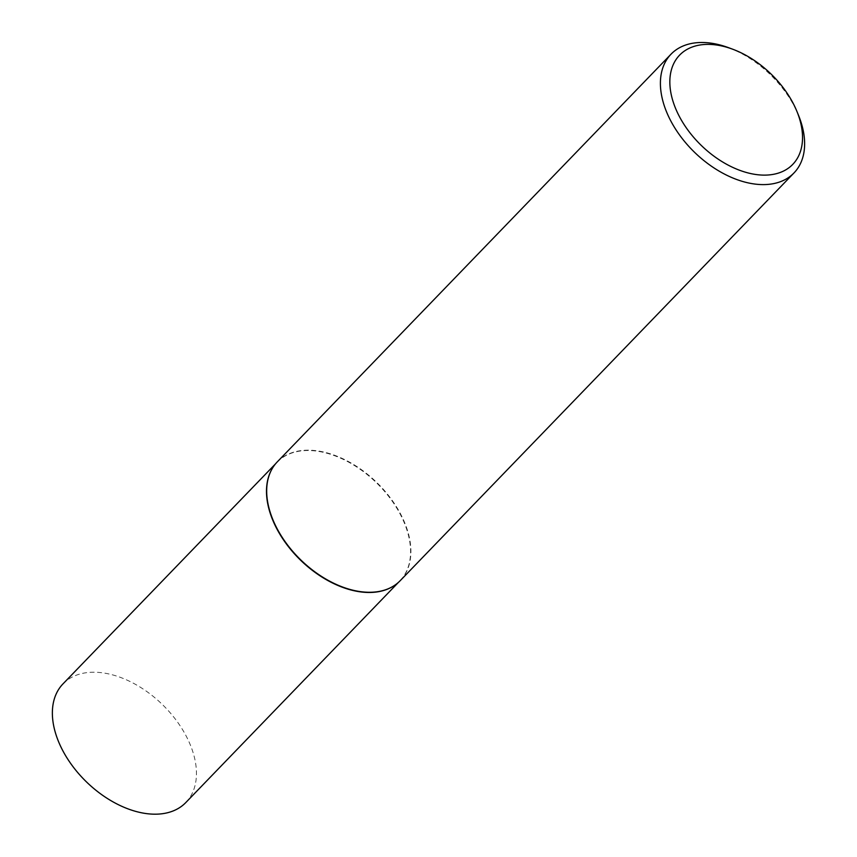 <?xml version="1.0" encoding="UTF-8"?>
<svg xmlns="http://www.w3.org/2000/svg" width="857" height="857" viewBox="0 0 857 857"><rect width="100%" height="100%" fill="white"/><g stroke="black" fill="none" stroke-linecap="round" stroke-linejoin="round"><path stroke-width="0.64" stroke-dasharray="4.29 3.21" d="M272.408 468.286A85.389 54.195 -136 0 1 277.111 462.18A85.389 54.195 -136 0 1 344.075 459.77A85.389 54.195 -136 0 1 404.997 524.58A85.389 54.195 -136 0 1 399.951 580.81A85.389 54.195 -136 0 1 394.006 585.727M62.989 683.886A85.389 54.195 -136 0 1 129.953 681.476A85.389 54.195 -136 0 1 190.875 746.286A85.389 54.195 -136 0 1 185.83 802.527M277.314 461.848A85.475 54.248 -136 0 1 344.332 459.438A85.475 54.248 -136 0 1 405.329 524.313A85.475 54.248 -136 0 1 400.273 580.607M728.407 47.628A85.475 54.248 -136 0 1 798.542 115.363M277.111 462.18L275.686 463.658M399.951 580.81L398.526 582.289"/><path stroke-width="1.29" d="M394.006 585.727A85.389 54.195 -136 0 1 393.856 585.834A85.389 54.195 -136 0 1 272.065 518.421A85.389 54.195 -136 0 1 272.312 468.447A85.389 54.195 -136 0 1 272.408 468.286M398.526 582.289L185.83 802.527A85.389 54.195 -136 0 1 118.877 804.937A85.389 54.195 -136 0 1 57.944 740.127A85.389 54.195 -136 0 1 62.989 683.886L275.686 463.658M796.924 111.421L798.542 115.363A85.475 54.248 -136 0 1 799.045 116.638A85.475 54.248 -136 0 1 794 172.932L400.273 580.607A85.475 54.248 -136 0 1 394.166 585.631A85.475 54.248 -136 0 1 272.258 518.142A85.475 54.248 -136 0 1 272.505 468.126A85.475 54.248 -136 0 1 277.314 461.848L671.031 54.173A85.475 54.248 -136 0 1 728.407 47.628L732.403 49.106A78.64 49.91 44 0 0 674.973 106.911A78.64 49.91 44 0 0 761.777 175.064A78.64 49.91 44 0 0 797.396 112.588A78.64 49.91 44 0 0 796.924 111.421A78.64 49.91 44 0 0 732.403 49.106M794 172.932A85.475 54.248 -136 0 1 726.972 175.342A85.475 54.248 -136 0 1 665.985 110.467A85.475 54.248 -136 0 1 671.031 54.173"/></g></svg>
